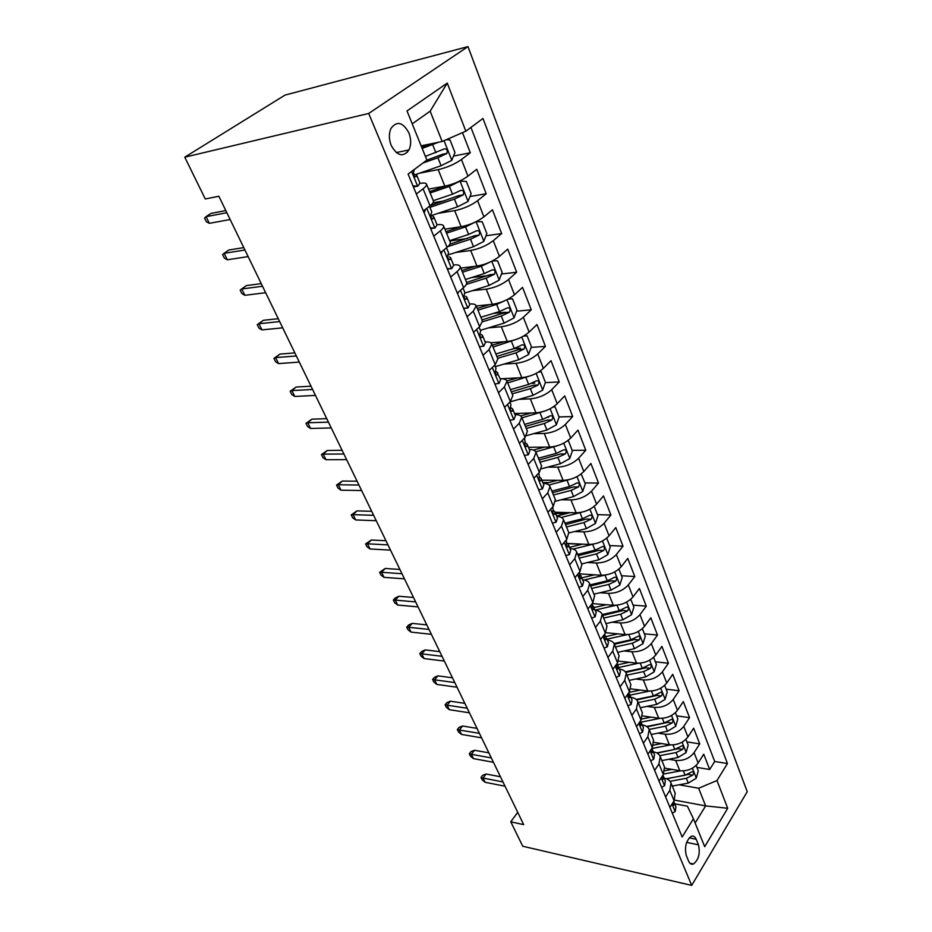 <?xml version="1.0" encoding="UTF-8"?>
<svg xmlns="http://www.w3.org/2000/svg" width="932" height="932" viewBox="0 0 932 932"><rect width="100%" height="100%" fill="white"/><g stroke="black" fill="none" stroke-linecap="round" stroke-linejoin="round"><path stroke-width="1.4" d="M391.207 145.439C397.253 156.063 403.172 157.566 408.973 149.935C411.257 144.856 411.233 139.171 408.892 132.88C402.845 122.034 396.869 120.566 390.939 128.488C388.772 133.602 388.854 139.252 391.207 145.439M368.688 113.459L184.769 157.182L285.017 95.099L467.969 46.6L747.231 791.699L691.695 885.4L368.688 113.459L467.969 46.6M664.866 768.178L679.812 770.717C687.525 771.358 693.641 768.784 698.138 763.005L703.742 754.198L709.683 769.506L696.938 767.386M668.687 759.265L675.665 760.407C683.401 761.013 689.54 758.438 694.084 752.66L699.734 743.876L686.919 741.919M699.734 743.876L693.653 728.207L687.933 736.956C683.331 742.722 677.145 745.32 669.386 744.773L654.031 742.385M642.754 715.951L658.703 718.211C666.52 718.665 672.776 716.032 677.471 710.289L683.319 701.586L689.552 717.64L676.655 715.846M630.964 688.865L647.763 690.996C655.639 691.358 661.976 688.69 666.753 682.981L672.741 674.337L679.125 690.763L666.147 689.144M618.65 661.114L636.568 663.13C644.49 663.386 650.897 660.672 655.779 654.998L661.906 646.412L668.442 663.246L655.394 661.813M605.73 632.688L625.081 634.564C633.061 634.704 639.55 631.954 644.536 626.316L650.804 617.811L657.503 635.053L644.373 633.807M592.472 603.598L613.303 605.276C621.341 605.299 627.912 602.515 633.003 596.911L639.422 588.488L646.284 606.161L633.073 605.113M579.751 573.879L601.233 575.242C609.33 575.149 615.97 572.33 621.178 566.773L627.76 558.419L634.797 576.547L621.504 575.708M567.716 543.461L588.849 544.428C596.993 544.218 603.726 541.352 609.05 535.842L615.784 527.582L623.007 546.175L609.644 545.558M581.848 544.288L567.856 543.647M555.053 512.239L576.139 512.821C584.341 512.472 591.168 509.571 596.596 504.107L603.505 495.94L610.914 515.023L597.47 514.639M565.747 513.753L555.554 513.462M541.9 480.201L563.103 480.376C571.363 479.887 578.259 476.939 583.816 471.522L590.9 463.472L598.507 483.056L584.981 482.916M548.832 482.578L542.843 482.52M528.397 447.302L549.705 447.045C558.023 446.416 565.013 443.422 570.699 438.075L577.968 430.13L585.774 450.238L572.178 450.366M514.534 413.517L535.947 412.818C544.311 412.037 551.406 408.997 557.22 403.707L564.676 395.89L572.691 416.546L559.025 416.942M548.564 417.256L547.865 417.28M501.23 378.765L521.815 377.658C530.226 376.691 537.414 373.615 543.368 368.396L551.022 360.707L559.258 381.934L545.337 382.633M534.77 383.168L531.753 383.32M490.733 342.766L507.276 341.496C515.757 340.366 523.038 337.233 529.131 332.095L536.983 324.557L545.453 346.366L531.147 347.403M520.382 348.184L513.695 348.661M476.252 305.941L492.329 304.321C500.857 303.005 508.243 299.824 514.487 294.768L522.561 287.382L531.263 309.808L516.538 311.218M505.202 312.29L493.436 313.408M460.804 268.101L476.963 266.063C485.537 264.56 493.028 261.333 499.435 256.37L507.719 249.147L516.678 272.214L501.486 274.02M488.088 275.616L471.557 277.585M444.913 229.167L461.13 226.697C469.775 224.996 477.37 221.711 483.929 216.841L492.445 209.805L501.661 233.548L485.98 235.808M467.398 238.475L449.748 241.015M428.557 189.091L444.844 186.167C453.535 184.245 461.235 180.901 467.969 176.148L476.73 169.298L486.213 193.74L469.996 196.501M444.552 200.834L432.996 202.803M517.714 812.32L510.771 821.814L523.691 824.645L218.857 196.244L205.273 198.982L184.769 157.182M698.464 844.835L696.192 839.266C694.992 836.528 693.326 835.55 691.206 836.342C686.01 840.676 684.379 847.083 686.313 855.553L688.632 861.133C689.797 863.766 691.404 864.721 693.431 864.011C698.685 859.77 700.363 853.374 698.464 844.835L686.651 842.365M674.512 800.099L705.641 805.9L698.639 788.239L716.976 780.538L727.449 763.541L482.974 118.469L465.849 131.191L447.255 83.099L407.004 110.943L426.903 160.106L408.1 174.074L682.154 837.006L693.408 818.762L687.408 806.192L674.733 803.815M716.976 780.538L727.706 808.265L704.697 846.675L693.408 818.762M419.621 173.166L438.191 169.612L444.844 186.167M438.052 213.335L454.676 210.632L461.13 226.697M455.585 252.514L470.683 250.463L476.963 266.063M472.361 290.679L486.236 289.153L492.329 304.321M488.485 327.866L501.346 326.748L507.276 341.496M504.026 364.074L516.048 363.305L521.815 377.658M519.042 399.339L530.343 398.873L535.947 412.818M533.582 433.683L544.253 433.473L549.705 447.045M547.655 467.142L557.79 467.153L563.103 480.376M561.32 499.75L570.966 499.948L576.139 512.821M574.59 531.531L583.805 531.881L588.849 544.428M587.475 562.509L596.317 563.01L601.233 575.242M600.01 592.729L608.514 593.346L613.303 605.276M612.219 622.192L620.409 622.937L625.081 634.564M624.102 650.944L632.001 651.783L636.568 663.13M635.671 679.009L643.313 679.929L647.763 690.996M646.959 706.398L654.357 707.4L658.703 718.211M657.957 733.146L665.145 734.218L669.386 744.773M709.683 769.506L714.704 761.491L470.94 127.404M438.191 169.612C446.894 167.609 454.653 164.242 461.445 159.523L470.31 152.766L462.505 132.647M486.213 193.74L477.603 200.706C470.975 205.529 463.332 208.838 454.676 210.632M501.661 233.548L493.284 240.689C486.819 245.617 479.293 248.867 470.683 250.463M516.678 272.214L508.523 279.542C502.208 284.563 494.787 287.767 486.236 289.153M531.263 309.808L523.33 317.299C517.167 322.402 509.851 325.548 501.346 326.748M545.453 346.366L537.729 353.997C531.718 359.181 524.483 362.292 516.048 363.305M559.258 381.934L551.721 389.704C545.861 394.958 538.731 398.011 530.343 398.873M572.691 416.546L565.351 424.433C559.619 429.757 552.583 432.774 544.253 433.473M585.774 450.238L578.609 458.253C573.005 463.635 566.062 466.606 557.79 467.153M598.507 483.056L591.529 491.176C586.042 496.616 579.191 499.54 570.966 499.948M610.914 515.023L604.099 523.248C598.74 528.735 591.971 531.624 583.805 531.881M623.007 546.175L616.355 554.493C611.112 560.039 604.437 562.87 596.317 563.01M634.797 576.547L628.308 584.947C623.17 590.538 616.576 593.335 608.514 593.346M646.284 606.161L639.958 614.642C634.925 620.269 628.413 623.03 620.409 622.937M657.503 635.053L651.317 643.604C646.389 649.266 639.958 651.992 632.001 651.783M668.442 663.246L662.396 671.867C657.573 677.564 651.212 680.255 643.313 679.929M679.125 690.763L673.219 699.443C668.489 705.174 662.209 707.819 654.357 707.4M689.552 717.64L683.773 726.366C679.137 732.121 672.927 734.742 665.145 734.218M665.599 796.953L669.828 790.371L671.028 783.031C669.968 780.457 667.685 778.837 664.201 778.138M669.91 807.392L674.104 800.798L675.152 793.132M659.052 781.121L663.339 774.55L664.481 766.978M653.402 751.856C656.92 752.497 659.204 754.081 660.252 756.609L658.971 763.879L654.637 770.426M647.926 754.198L652.318 747.674L653.53 740.171M642.358 724.933C645.888 725.527 648.171 727.065 649.196 729.546L647.833 736.734L643.395 743.247M636.521 726.611L641.018 720.121L642.323 712.712M631.034 697.346C634.587 697.893 636.859 699.373 637.872 701.808L636.416 708.914L631.873 715.38M624.824 698.324L629.426 691.882L630.836 684.566M619.419 669.071C622.995 669.56 625.279 670.993 626.269 673.37L624.72 680.383L620.06 686.802M612.837 669.316L617.555 662.908L619.046 655.709M607.524 640.074C611.112 640.505 613.396 641.892 614.363 644.222L612.708 651.119L607.944 657.503M600.523 639.55L605.357 633.201L606.965 626.106M595.315 610.343C598.927 610.716 601.198 612.033 602.154 614.304L600.394 621.096L595.513 627.422M587.894 609.004L592.857 602.713L594.569 595.734M582.803 579.832C586.426 580.147 588.698 581.405 589.618 583.607L587.754 590.282L582.756 596.55M574.939 577.63L580.019 571.409L581.848 564.571M569.941 548.529C573.588 548.773 575.86 549.962 576.757 552.105L574.788 558.652L569.65 564.85M561.623 545.43L566.831 539.267L568.776 532.568M556.754 516.386C560.423 516.561 562.683 517.691 563.545 519.753L561.46 526.172L556.194 532.3M547.934 512.332L553.293 506.251L555.356 499.692M543.205 483.382C546.886 483.487 549.146 484.535 549.985 486.527L547.771 492.795L542.366 498.841M533.885 478.326L539.372 472.326L541.574 465.93M529.283 449.469C532.988 449.492 535.236 450.459 536.04 452.37L533.698 458.486L528.141 464.462M519.427 443.364L525.066 437.446L527.407 431.225M514.977 414.623C518.705 414.565 520.941 415.451 521.71 417.268L519.229 423.221L513.532 429.093M504.562 407.401L510.352 401.575L512.833 395.541M500.274 378.788C504.014 378.648 506.239 379.44 506.973 381.176L504.352 386.943L498.492 392.722M489.265 370.388L495.218 364.668L497.851 358.832M485.153 341.939C488.904 341.706 491.117 342.405 491.805 344.036L489.032 349.617L483.021 355.29M473.514 332.305L479.63 326.689L482.427 321.062M469.588 304.018C473.351 303.692 475.565 304.286 476.205 305.812L473.281 311.183L467.083 316.752M457.297 293.067L463.588 287.58C466.023 285.437 467.025 283.689 466.617 282.349L466.559 282.186M453.558 264.991C457.344 264.56 459.534 265.049 460.14 266.47C460.525 267.764 459.499 269.488 457.041 271.62L450.669 277.049M440.591 252.654L447.069 247.295C449.562 245.198 450.634 243.532 450.273 242.285L450.203 242.134M437.061 224.798C440.859 224.251 443.038 224.635 443.585 225.928C443.935 227.128 442.851 228.771 440.323 230.845L433.764 236.145M423.373 210.993L430.036 205.786C432.611 203.735 433.741 202.151 433.415 201.021L433.368 200.881M420.006 183.406C423.85 182.73 426.029 182.975 426.541 184.163C426.833 185.247 425.679 186.796 423.081 188.812L416.324 193.972M679.16 784.791L698.639 788.239M510.771 821.814L522.759 846.256L691.695 885.4M695.132 823.014L705.641 805.9L727.706 808.265M421.136 145.858L442.164 141.478L430.153 111.188L412.224 123.828M714.704 761.491L727.449 763.541M470.31 152.766L453.5 156.087M465.849 131.191L442.164 141.478M447.255 83.099L430.153 111.188M672.322 813.217L675.246 811.481L675.921 806.704L673.719 801.392M672.613 803.139L673.731 805.26L673.929 801.858M500.461 776.764L486.155 774.014L483.044 778.057L502.977 781.948M485.129 782.286L482.159 779.816L481.005 777.474L483.044 778.057L485.129 782.286L505.051 786.212M481.005 777.474L482.729 775.238L486.155 774.014M671.937 769.378L664.912 770.706M680.686 770.834L663.666 774.038M696.157 765.417L698.301 770.846L696.239 778.22L688.27 783.101L672.275 786.06M670.05 781.307L686.348 778.278L692.802 775.156C693.991 773.047 693.827 771.871 692.336 771.614L685.125 775.226L666.357 778.733M692.802 775.156L688.468 774.41L666.636 778.849M661.627 787.354L664.621 785.676L665.343 780.946L662.92 775.203M661.953 776.682L663.106 779.315L663.304 775.972M488.857 752.835L474.493 750.272L471.324 754.303L491.327 757.926M473.444 758.613L470.474 756.178L469.285 753.778L471.324 754.303L473.444 758.613L493.447 762.294M469.285 753.778L471.056 751.553L474.493 750.272M650.676 760.862L653.74 759.242L654.52 754.559L651.817 748.408M651.084 749.514C650.839 751.751 651.212 752.823 652.225 752.741L652.423 749.468M476.998 728.381L462.587 726.005L459.336 730.012L479.409 733.368M461.515 734.428L458.532 732.004L457.321 729.57L459.336 730.012L461.515 734.428L481.576 737.829M457.321 729.57L459.127 727.344L462.587 726.005M639.457 733.705L642.591 732.156L643.418 727.531L640.424 720.984M640.028 721.543L639.993 721.706C639.527 724.152 639.888 725.422 641.076 725.504L641.286 722.312M464.858 703.369L450.401 701.202L447.092 705.186L467.235 708.262M449.317 709.695L446.323 707.306L445.088 704.813L447.092 705.186L449.317 709.695L469.448 712.829M445.088 704.813L446.929 702.6L450.401 701.202M627.947 705.885L631.162 704.406L632.047 699.827L628.704 692.907M628.669 692.942L628.506 693.746C628.017 696.274 628.401 697.544 629.648 697.59L629.857 694.48M452.463 677.797L437.947 675.851L434.568 679.801L454.781 682.585M436.84 684.414L433.846 682.061L432.588 679.498L434.568 679.801L436.84 684.414L457.041 687.245M432.588 679.498L434.463 677.308L437.947 675.851M661.627 743.561L653.6 745.134M670.457 744.901L651.899 748.513M685.905 739.367L688.189 745.157L686.08 752.578L678.018 757.483L661.86 760.57M659.798 755.677L676.038 752.543L682.573 749.386C683.797 747.219 683.61 746.031 682.038 745.798L674.791 749.421L656.722 752.905M682.573 749.386L678.216 748.699L657.118 753.126M651.072 717.127L641.694 719.015M660.007 718.339L641.204 722.125M675.409 712.689L677.844 718.875L675.688 726.319L667.522 731.247L651.212 734.474M649.161 729.453L665.495 726.191L672.1 723.011C673.358 720.774 673.149 719.562 671.494 719.376L664.213 722.987L646.68 726.494M672.1 723.011L667.72 722.382L647.146 726.832M640.284 690.053L629.065 692.394M649.336 691.125L630.114 695.121M664.656 685.37L667.254 691.952L665.052 699.431L656.757 704.394L640.296 707.761M638.199 702.612L654.695 699.21L661.382 695.994C662.664 693.699 662.431 692.464 660.695 692.313L653.379 695.936L636.218 699.478M661.382 695.994L656.978 695.423L636.707 699.944M629.24 662.303L617.462 664.842M638.455 663.223L618.766 667.463M653.635 657.375L656.396 664.376L654.148 671.89L645.748 676.877L629.123 680.395M626.98 675.118L643.628 671.576L650.408 668.314C651.713 665.949 651.456 664.702 649.627 664.586L642.276 668.209L625.349 671.821M650.408 668.314L645.969 667.813L625.803 672.45M616.157 677.354L619.442 675.945L620.397 671.436L616.902 664.33M616.949 663.735L616.728 665.087C616.227 667.673 616.635 668.966 617.928 668.966L618.149 665.961M439.764 651.643L425.213 649.907L421.753 653.845L442.036 656.314M424.083 658.563L421.089 656.233L419.796 653.623L421.753 653.845L424.083 658.563L444.343 661.091M419.796 653.623L421.718 651.445L425.213 649.907M617.939 633.865L606.068 636.521M627.352 634.622L607.128 639.119M642.346 628.681L645.282 636.125L642.975 643.674L634.459 648.684L617.683 652.353M615.469 646.948L632.28 643.243L639.154 639.958C640.494 637.511 640.202 636.253 638.28 636.183L630.906 639.795L614.037 643.523M639.154 639.958L634.692 639.515L614.398 644.315M604.064 648.089L607.431 646.761L608.445 642.311L604.81 635.065M604.856 633.865L604.647 635.694C604.146 638.362 604.565 639.667 605.917 639.608L606.138 636.696M426.786 624.883L412.189 623.38L408.659 627.283L428.988 629.426M411.035 632.106L408.03 629.822L406.713 627.143L408.659 627.283L411.035 632.106L431.365 634.308M406.713 627.143L408.67 624.988L412.189 623.38M606.383 604.717L594.162 607.536M616.064 605.276L595.21 610.064M630.778 599.264L633.888 607.175L631.535 614.747L622.891 619.78L605.951 623.613M603.68 618.067L620.654 614.211L627.609 610.891C628.984 608.363 628.669 607.093 626.642 607.07L619.244 610.681L602.247 614.561M627.609 610.891L623.124 610.518L602.643 615.504M591.645 618.067L595.105 616.821L596.189 612.452L592.403 605.031M592.403 603.284L592.251 605.544C591.738 608.281 592.193 609.598 593.602 609.493L593.824 606.685M413.505 597.494L398.861 596.235L395.25 600.103L415.637 601.909M397.684 605.043L394.679 602.794L393.327 600.057L395.25 600.103L397.684 605.043L418.072 606.907M393.327 600.057L395.331 597.913L398.861 596.235M594.558 574.823L581.964 577.817M604.612 575.149L584.166 579.995M618.895 569.091L622.203 577.49L619.792 585.098L611.031 590.154L593.917 594.15M591.599 588.465L608.736 584.434L615.784 581.09C617.194 578.481 616.833 577.188 614.712 577.211L607.291 580.811L590.131 584.865M615.784 581.09L611.276 580.787L590.585 585.972M578.912 587.265L582.453 586.1L583.607 581.801L579.657 574.217M579.564 571.957L579.529 574.601C579.017 577.409 579.483 578.749 580.951 578.586L581.172 575.894M399.898 569.452L385.219 568.462L381.526 572.295L401.972 573.739M384.019 577.351L381.002 575.126L379.627 572.33L381.526 572.295L384.019 577.351L404.465 578.854M379.627 572.33L385.219 568.462M593.09 544.172L573.11 549.076M582.453 544.137L569.452 547.34M606.72 538.148L610.227 547.049L607.757 554.691L598.857 559.771L581.58 563.93M579.203 558.105L596.515 553.899L603.656 550.521C605.089 547.818 604.693 546.513 602.468 546.595L595.024 550.183L577.7 554.412M603.656 550.521L599.113 550.299L578.213 555.682M565.841 555.635L569.475 554.563L570.699 550.346L568.205 544.276L566.563 542.599M566.365 539.814L566.481 542.832C565.957 545.721 566.446 547.072 567.972 546.863L568.205 544.276M385.965 540.746L371.251 540.012L367.476 543.81L387.98 544.882M370.027 548.983L367.01 546.816L365.6 543.95L367.476 543.81L370.027 548.983L390.52 550.125M365.6 543.95L371.251 540.012M581.312 512.32L561.344 517.435M570.069 512.658L556.625 516.072M594.22 506.391L597.936 515.815L595.408 523.493L586.379 528.595L568.928 532.941M566.493 526.964L583.968 522.572L591.203 519.159C592.67 516.363 592.239 515.035 589.909 515.186L582.442 518.763L564.943 523.167M591.203 519.159L586.647 519.019L565.538 524.623M552.408 523.155L556.136 522.176L557.441 518.052L554.878 511.819L553.107 510.119M552.816 506.787L553.072 510.2C552.536 513.183 553.06 514.546 554.645 514.278L554.878 511.819M371.705 511.33L356.956 510.887L353.088 514.65L373.639 515.314M355.698 519.951L352.68 517.819L351.236 514.883L353.088 514.65L355.698 519.951L376.248 520.697M351.236 514.883L356.956 510.887M569.231 479.584L548.913 485.024M557.394 480.33L545.162 483.533M581.137 473.992L585.319 483.766L582.733 491.467L573.564 496.593L555.67 501.206M553.445 494.997L571.095 490.418L578.434 486.958C579.937 484.081 579.459 482.741 577.013 482.951L569.534 486.504L551.849 491.106M578.434 486.958L573.844 486.912L552.513 492.737M538.614 489.778L542.447 488.916L543.822 484.885L541.189 478.477L539.267 476.765M538.882 472.862L539.302 476.683C538.766 479.759 539.313 481.122 540.944 480.796L541.189 478.477M357.084 481.203L342.3 481.052L338.339 484.768L358.937 485.024M341.019 490.197L338.013 488.112L336.522 485.106L338.339 484.768L341.019 490.197L361.616 490.535M336.522 485.106L342.3 481.052M556.858 445.904L535.784 451.845M544.428 447.115L533.453 450.086M567.506 440.848L568.427 440.836L572.376 450.878L569.72 458.602L560.423 463.752L541.62 468.749M568.427 440.836L567.204 441.069M540.047 462.19L557.884 457.402L565.316 453.919C566.842 450.925 566.33 449.573 563.767 449.853L556.264 453.383L538.416 458.195M565.316 453.919L560.703 453.954L539.15 460.012M524.436 455.492L528.374 454.723L529.83 450.797L527.128 444.215L525.031 442.502M524.565 437.97L525.124 442.269C524.611 445.403 525.182 446.789 526.86 446.416L527.128 444.215M342.102 450.319L327.295 450.482L323.241 454.152L343.885 453.977M325.979 459.721L322.973 457.682L321.447 454.606L323.241 454.152L325.979 459.721L346.622 459.627M321.447 454.606L327.295 450.482M544.172 411.245L521.943 417.862M531.182 412.981L520.697 415.917M553.398 406.841L555.018 406.783L559.083 417.093L556.357 424.852L546.909 430.013L526.545 435.617M555.018 406.783L553.014 407.086M526.289 428.487L544.3 423.501L551.872 419.948C553.398 416.895 552.839 415.521 550.206 415.835L542.645 419.365L524.611 424.386M551.872 419.948L547.247 420.076L525.438 426.402M509.862 420.227L513.905 419.586L515.443 415.765L512.67 408.997L510.398 407.296M509.839 402.088L510.911 404.698L510.538 406.923C510.049 410.068 510.666 411.466 512.355 411.128L512.67 408.997M326.748 418.666L311.905 419.155L307.758 422.767L328.437 422.138M310.566 428.475L307.56 426.495L305.999 423.338L307.758 422.767L310.566 428.475L331.244 427.928M305.999 423.338L311.905 419.155M531.158 375.573L507.695 382.947M517.644 377.879L506.892 380.99M538.766 371.938L541.247 371.798L545.418 382.388L542.634 390.17L533.034 395.354L510.025 401.902M541.247 371.798L538.451 372.136M512.157 393.875L530.355 388.667L538.125 385.009C539.558 381.922 538.964 380.536 536.319 380.85L528.654 384.415L510.433 389.658M538.125 385.009L533.512 385.231L511.342 391.883M494.869 383.961L499.016 383.436L500.659 379.732L496.605 371.647M494.682 365.181L495.987 368.361L495.533 370.575C495.09 373.72 495.719 375.142 497.443 374.827L497.805 372.777M310.997 386.197L296.131 387.036L291.879 390.59L312.593 389.483M294.768 396.45L291.763 394.527L290.155 391.277L291.879 390.59L294.768 396.45L315.47 395.413M290.155 391.277L296.131 387.036M517.808 338.864L493.051 347.065M503.828 341.764L492.294 345.213M523.539 336.126L527.104 335.835L531.391 346.727L528.526 354.533L518.774 359.74L495.288 366.637M527.104 335.835L523.493 336.149M497.63 358.296L516.025 352.855L523.982 349.092C525.345 345.982 524.693 344.584 522.048 344.887L514.278 348.498L495.859 353.962M523.982 349.092L519.38 349.418L496.861 356.408M479.444 346.646L483.708 346.25L485.444 342.673L482.508 335.508L481.331 334.472M474.178 331.687L473.736 332.841M479.095 327.19L480.644 330.965L480.097 333.167C479.689 336.324 480.353 337.757 482.089 337.477L482.508 335.508M294.838 352.89L279.961 354.09L275.604 357.597L296.341 355.966M278.563 363.597L275.557 361.733L273.915 358.401L275.604 357.597L278.563 363.597L299.288 362.07M273.915 358.401L279.961 354.09M504.084 301.048L496.628 304.415L477.988 310.17M489.743 304.578L477.277 308.434M508.138 299.102L512.553 298.869L516.957 310.076L514.033 317.894L504.119 323.113L480.376 330.324M482.613 321.75L501.276 316.041L509.443 312.162C510.713 309.028 510.025 307.607 507.369 307.898L499.482 311.556L480.877 317.264M509.443 312.162L504.853 312.604L481.972 319.944M463.565 308.236L467.957 307.979L469.798 304.531L466.769 297.168L465.616 296.213M467.957 307.979L463.635 308.41M458.474 292.054L457.694 294.023M463.029 288.07L464.847 292.485L464.206 294.663C463.845 297.821 464.544 299.277 466.291 299.032L466.769 297.168M278.26 318.709L263.36 320.293L258.898 323.73L279.658 321.575M261.927 329.893L258.933 328.087L257.244 324.685L258.898 323.73L261.927 329.893L282.687 327.831M257.244 324.685L263.36 320.293M489.964 262.113L481.331 266.214L462.493 272.226M475.425 266.261L461.829 270.606M492.387 260.948L497.583 260.844L502.127 272.365L499.109 280.206L489.032 285.448L464.917 293.021M466.303 284.435L486.12 278.167L494.484 274.183C495.673 271.026 494.939 269.581 492.282 269.861L484.267 273.554L465.464 279.518M494.484 274.183L489.894 274.73L466.652 282.454M447.209 268.684L451.729 268.567L453.674 265.27L450.564 257.675L449.434 256.824M451.729 268.567L447.395 269.115M442.292 251.244L441.162 254.04M446.498 247.772L448.583 252.863L447.838 255.019C447.523 258.187 448.257 259.655 450.028 259.457L450.564 257.675M261.24 283.631L246.328 285.611L241.749 288.978L262.521 286.264M244.871 295.304L241.866 293.568L240.141 290.073L241.749 288.978L244.871 295.304L265.643 292.695M240.141 290.073L246.328 285.611M475.425 222.014L465.592 226.895L446.545 233.175M460.921 226.732L445.939 231.684M476.217 221.63L482.193 221.723L486.853 233.583L483.766 241.435L473.514 246.689L447.838 255.03M447.873 246.596L470.52 239.198L479.095 235.085C480.19 231.905 479.409 230.449 476.741 230.717L468.621 234.456L449.608 240.677M479.095 235.085L474.505 235.761L449.911 244.196M430.363 227.932L435.011 227.967L437.073 224.822L433.869 217.005L432.774 216.259M435.011 227.967L430.666 228.643M425.633 209.222L424.13 212.834M429.442 206.24L431.831 212.042L430.98 214.174C430.712 217.342 431.481 218.845 433.275 218.671L433.869 217.005M243.765 247.597L228.853 249.997L224.146 253.306L244.93 249.997M227.35 259.795L224.356 258.129L222.585 254.541L224.146 253.306L227.35 259.795L248.133 256.603M430.77 215.781L457.542 206.799L467.969 201.522L471.149 193.658L466.338 181.449L460.058 181.134L449.387 186.412L430.141 192.971M446.614 185.806L429.582 191.619M429.908 207.37L454.455 199.087L463.239 194.858C464.252 191.654 463.425 190.175 460.746 190.419L452.498 194.194L433.287 200.706M463.239 194.858L458.649 195.638L430.13 205.704M413.004 185.922L417.792 186.132L419.971 183.15L416.662 175.088L413.47 174.098M417.792 186.132L413.424 186.924M414.344 169.438L413.598 172.059C413.389 175.239 414.181 176.765 415.998 176.649L416.662 175.088M225.812 210.585L210.888 213.428L206.065 216.655L226.849 212.729M209.362 223.331L206.38 221.746L204.551 218.053L206.065 216.655L209.362 223.331L230.146 219.521M438.599 142.223L422.173 148.421M431.761 143.644L421.683 147.209M407.435 152.231L406.771 152.464M446.335 139.66L450.016 139.975L454.967 152.545L451.705 160.432L441.092 165.721L415.8 174.494M423.081 162.949L437.912 157.776L446.906 153.407C447.826 150.18 446.952 148.689 444.284 148.91L425.4 156.413M446.906 153.407L442.316 154.328L426.74 160.234M675.665 760.407L679.812 770.717M694.084 752.66L698.138 763.005M461.445 159.523L467.969 176.148M477.603 200.706L483.929 216.841M493.284 240.689L499.435 256.37M508.523 279.542L514.487 294.768M523.33 317.299L529.131 332.095M537.729 353.997L543.368 368.396M551.721 389.704L557.22 403.707M565.351 424.433L570.699 438.075M578.609 458.253L583.816 471.522M591.529 491.176L596.596 504.107M604.099 523.248L609.05 535.842M616.355 554.493L621.178 566.773M628.308 584.947L633.003 596.911M639.958 614.642L644.536 626.316M651.317 643.604L655.779 654.998M662.396 671.867L666.753 682.981M673.219 699.443L677.471 710.289M683.773 726.366L687.933 736.956M669.828 790.371L674.104 800.798M658.971 763.879L663.339 774.55M647.833 736.734L652.318 747.674M636.416 708.914L641.018 720.121M624.72 680.383L629.426 691.882M612.708 651.119L617.555 662.908M600.394 621.096L605.357 633.201M587.754 590.282L592.857 602.713M574.788 558.652L580.019 571.409M561.46 526.172L566.831 539.267M547.771 492.795L553.293 506.251M533.698 458.486L539.372 472.326M519.229 423.221L525.066 437.446M504.352 386.943L510.352 401.575M489.032 349.617L495.218 364.668M473.281 311.183L479.63 326.689M457.041 271.62L463.588 287.58M440.323 230.845L447.069 247.295M423.081 188.812L430.036 205.786M689.237 837.833L696.192 839.266M672.042 804.036L675.141 811.551M672.729 804.409L674.081 804.654M696.286 778.034L692.406 768.213M685.125 775.226L683.389 770.904M688.27 783.101L686.348 778.278M661.242 777.777L664.516 785.734M662.069 778.511L663.433 778.744M650.163 750.877L653.635 759.3M651.142 751.984L652.517 752.206M638.804 723.314L642.474 732.214M639.958 724.805L641.344 725.014M627.166 695.039L631.046 704.452M628.494 696.961L629.892 697.148M686.138 752.392L682.096 742.163M674.791 749.421L672.986 744.913M678.018 757.483L676.038 752.543M675.747 726.133L671.541 715.496M664.213 722.987L662.337 718.316M667.522 731.247L665.495 726.191M665.11 699.245L660.73 688.177M653.379 695.936L651.421 691.055M656.757 704.394L654.695 699.21M654.206 671.704L649.651 660.182M642.276 668.209L640.249 663.141M645.748 676.877L643.628 671.576M615.237 666.054L619.326 675.991M616.739 668.407L618.149 668.57M643.045 643.488L638.292 631.5M630.906 639.795L628.785 634.517M634.459 648.684L632.28 643.243M602.992 636.311L607.314 646.808M604.693 639.119L606.115 639.27M631.593 614.561L626.654 602.084M619.244 610.681L617.042 605.183M622.891 619.78L620.654 614.211M590.422 605.8L594.977 616.868M592.344 609.085L593.754 609.202M619.862 584.912L614.712 571.922M607.291 580.811L604.996 575.102M611.031 590.154L608.736 584.434M577.525 574.462L582.325 586.146M579.681 578.259L581.079 578.353M607.815 554.493L602.468 540.979M595.024 550.183L592.659 544.276M598.857 559.771L596.515 553.899M564.268 542.296L569.347 554.598M566.668 546.618L568.066 546.688M595.478 523.295L589.898 509.222M582.442 518.763L580.019 512.693M586.379 528.595L583.968 522.572M550.661 509.233L556.008 522.211M553.328 514.126L554.703 514.161M582.803 491.281L577.001 476.625M569.534 486.504L567.04 480.283M573.564 496.593L571.095 490.418M536.681 475.273L542.308 488.939M539.628 480.737L540.968 480.749M569.79 458.404L563.755 443.143M556.264 453.383L553.713 446.987M560.423 463.752L557.884 457.402M522.293 440.347L528.223 454.758M525.555 446.44L526.86 446.416M556.427 424.654L550.136 408.752M542.645 419.365L540.024 412.806M546.909 430.013L544.3 423.501M547.212 420.099L551.849 419.971M507.509 404.43L513.753 419.61M511.086 411.163L512.355 411.128M542.704 389.972L536.156 373.406M528.654 384.415L525.951 377.67M533.034 395.354L530.355 388.667M533.337 385.324L538.009 385.091M492.294 367.476L498.876 383.46M496.22 374.897L497.443 374.827M528.607 354.335L521.769 337.069M514.278 348.498L511.493 341.555M518.774 359.74L516.025 352.855M519.089 349.582L523.784 349.255M476.636 329.439L483.557 346.261M480.935 337.57L482.089 337.477M514.103 317.695L506.985 299.708M499.482 311.556L496.628 304.415M504.119 323.113L501.276 316.041M504.445 312.837L509.152 312.395M460.501 290.271L467.794 307.991M465.208 299.149L466.291 299.032M499.191 280.008L491.77 261.263M484.267 273.554L481.331 266.214M489.032 285.448L486.12 278.167M489.382 275.045L494.111 274.486M443.888 249.927L451.566 268.567M449.026 259.585L450.028 259.457M483.848 241.237L476.101 221.688M468.621 234.456L465.592 226.895M473.514 246.689L470.52 239.198M473.875 236.169L478.629 235.47M426.763 208.337L434.848 227.967M432.366 218.822L433.275 218.671M468.05 201.324L460.058 181.134M452.498 194.194L449.387 186.412M457.542 206.799L454.455 199.087M457.915 196.139L462.691 195.312M411.595 171.476L417.618 186.12M415.194 176.8L415.998 176.649M451.787 160.234L444.04 140.662M413.901 174.168L413.424 173.002M435.896 152.732L432.693 144.716M441.092 165.721L437.912 157.776M441.488 154.922L446.288 153.955M396.24 152.58L408.973 149.935M671.028 783.031L675.269 793.423M660.252 756.609L664.598 767.257M649.196 729.546L653.647 740.451M637.872 701.808L642.439 712.992M626.269 673.37L630.941 684.834M614.363 644.222L619.163 655.965M602.154 614.304L607.07 626.362M589.618 583.607L594.674 595.979M576.757 552.105L581.941 564.804M563.545 519.753L568.87 532.801M549.985 486.527L555.449 499.925M536.04 452.37L541.667 466.151M521.71 417.268L527.489 431.434M506.973 381.176L512.915 395.739M491.805 344.036L497.921 359.018M476.205 305.812L482.496 321.237M460.14 266.47L466.617 282.349M443.585 225.928L450.273 242.285M426.541 184.163L433.415 201.021M689.971 863.253L693.431 864.011M673.102 805.143L673.731 805.26M662.431 779.199L663.106 779.315M651.491 752.625L652.225 752.741M640.284 725.387L641.076 725.504M628.809 697.474L629.648 697.59M617.031 668.861L617.928 668.966M604.961 639.515L605.917 639.62M592.566 609.412L593.602 609.493M579.867 578.516L580.951 578.586M566.819 546.804L567.972 546.863M553.422 514.243L554.645 514.278M539.663 480.784L540.944 480.796"/></g></svg>
